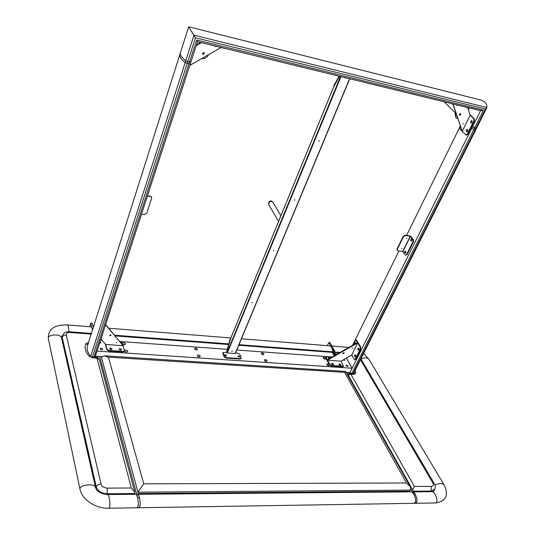 <?xml version="1.0" encoding="UTF-8"?>
<svg xmlns="http://www.w3.org/2000/svg" width="535" height="535" viewBox="0 0 535 535"><rect width="100%" height="100%" fill="white"/><g stroke="black" fill="none" stroke-linecap="round" stroke-linejoin="round"><path stroke-width="0.8" d="M476.558 128.106L475.829 128.3L476.565 128.226M348.245 375.135L350.88 374.199L349.903 373.49L353.622 373.423L351.729 373.604L473.836 129.477L475.809 129.731L473.836 129.477L471.743 128.4L473.836 129.477L474.572 128.005L475.829 128.3L471.776 126.24L474.572 128.005L483.493 110.17L480.918 110.752M188.768 26.797L479.306 99.65C484.503 100.761 487.031 103.375 486.89 107.495L485.486 109.026L352.899 373.684L353.882 374.386L355.708 373.229L355.173 370.327M469.202 107.976L468.379 109.648M471.897 122.582L472.164 121.365L471.843 122.602M483.493 110.17L196.659 40.051L197.509 41.703L481.059 110.785M180.663 52.162L180.509 52.497C179.793 54.677 181.539 57.439 185.745 60.796L189.524 62.093L185.745 60.796C181.539 57.439 179.793 54.677 180.509 52.497L188.668 26.783L195.442 37.811L485.486 109.026M190.935 61.953L189.524 62.093L190.935 61.953M351.729 373.604L349.977 372.587L471.743 128.4L471.041 127.704L471.743 128.4L480.584 110.671M197.515 41.703L190.34 63.785L188.935 63.906L185.163 62.615C180.964 59.251 179.225 56.483 179.934 54.296L180.088 53.955M460.294 126.099L406.567 235.427M398.943 250.942L352.565 345.316M405.884 251.758L405.436 252.507L405.731 252.787L405.878 251.751M467.476 131.389L467.824 130.199M411.756 240.623L411.856 239.553L411.769 240.623M355.742 355.407L355.675 356.357M358.985 349.709L359.052 348.746M196.659 40.051L93.933 357.159L95.27 356.584L190.34 63.785L188.935 63.906L185.163 62.615C180.964 59.251 179.225 56.483 179.934 54.296L180.422 52.758M179.854 54.557L87.553 345.483C86.443 348.934 87.493 352.545 90.703 356.317L92 357.012M266.102 361.546L264.872 361.011M267.219 360.637C265.661 359.259 264.718 359.192 264.397 360.45L266.437 361.573L267.219 360.637M346.085 372.333L349.977 372.587L352.15 368.234L97.042 351.114M352.15 368.234L346.359 358.102M332.195 356.999L236.758 350.024M227.248 349.328L119.773 341.47M102.004 340.173L100.627 340.073M122.595 344.032L124.648 344.868L125.671 343.905C124.521 342.587 123.424 342.393 122.381 343.316M100.165 348.934C101.001 349.95 101.857 350.111 102.74 349.422L102.747 349.114C101.911 348.098 101.055 347.937 100.172 348.626L100.165 348.934M99.637 343.136L100.901 342.728L100.112 341.678M197.214 355.862L199.334 357.032L200.257 356.069C198.712 354.645 197.696 354.571 197.214 355.862M194.486 348.853L196.626 350.01L197.509 349.074C195.984 347.663 194.974 347.596 194.486 348.853M124.561 350.84L125.029 351.528L126.808 352.124L127.878 351.134C126.715 349.796 125.611 349.609 124.561 350.559M325.761 358.31C324.21 356.992 323.341 356.932 323.153 358.122L325.133 359.199L325.761 358.31M329.346 364.877C327.781 363.539 326.905 363.479 326.724 364.696L328.697 365.786L329.346 364.877M264.016 353.862C262.478 352.505 261.541 352.431 261.214 353.662L263.267 354.779L264.016 353.862M346.045 365.746L348.038 366.355L347.997 365.88L346.005 365.271L346.045 365.746M342.908 360.075L344.66 360.396L344.072 359.413M139.428 497.624C140.524 502.9 140.384 506.27 139.013 507.742L137.147 507.768C138.518 506.297 138.659 502.92 137.575 497.644L139.428 497.624L101.262 356.577L101.918 356.624L95.39 356.203M339.27 364.85L340.126 365.271M328.764 358.724L329.112 358.758M331.84 364.342L332.71 364.77M238.409 356.671L239.098 356.952M95.277 356.196L96.929 351.107M262.926 354.732L261.689 354.223M328.303 365.746L327.132 365.151M324.732 359.159L323.561 358.597M197.776 356.531L199.107 356.952M111.22 349.602L110.023 349.235M120.743 350.258L119.559 349.883L120.709 350.285M225.73 356.036L225.008 355.742M195.048 349.515L196.332 350.004M125.257 351.696L126.594 352.124M123.063 344.44L124.408 344.868M453.071 103.971L462.24 131.302L470.178 115.226L473.769 118.71L473.823 120.95L467.242 134.165L467.764 134.285L474.344 121.077L473.823 120.95M460.334 126.22L460.046 129.089L465.751 134.847L467.242 134.165M466.4 131.791L467.45 131.496L467.563 129.457C466.386 129.443 465.998 130.226 466.4 131.791M470.767 123.01L471.816 122.702L471.937 120.649C470.746 120.656 470.352 121.438 470.767 123.01M467.764 134.285L466.533 135.128M470.004 114.671L474.298 118.83L474.344 121.077M467.53 131.369L467.791 130.165M469.73 108.023L470.258 108.157M469.69 108.097L456.83 104.88M463.297 123.485L462.902 123.866L463.29 123.478M470.178 115.226L467.724 107.615M457.024 104.96L456.85 105.455L457.164 105.014M460.749 114.691L460.702 113.895L459.364 114.363L459.418 115.152L460.749 114.691M452.844 103.91L462.24 131.302M460.501 113.768L460.448 114.39L459.311 114.978M459.271 114.744L460.14 114.51L460.267 113.728M459.277 114.864L460.227 114.584L460.381 113.734M459.986 113.788L459.318 114.463M455.907 113.032L455.466 114.069L456.067 117.8L457.813 118.703M455.686 112.377L455.084 113.687L455.82 117.553M333.679 86.978L339.538 76.304L334.221 85.714L334.094 86.777M294.805 199.802L294.404 200.057M319.194 140.845L318.786 141.153M273.793 250.587L273.398 250.808M252.359 302.395L251.978 302.583M232.25 350.98L231.889 351.141M345.349 77.722L344.961 77.936M230.538 338.856L226.793 352.01L230.07 340.053L230.712 339.136M226.8 352.384L227.335 352.993L235.32 353.474L349.696 78.779M294.691 200.237L294.631 199.796L294.691 200.237M319.02 140.845L319.074 141.327L319.02 140.845M345.055 77.649L345.249 78.09L345.496 77.756M273.84 250.614L273.412 250.915L273.84 250.614M252.4 302.415L251.985 302.69L252.4 302.415M231.936 351.314L232.344 351.06L231.936 351.314M240.061 356.664L237.928 355.829L238.095 356.397L239.439 356.985L240.061 356.664M239.245 356.979L238.289 356.577M222.988 352.625L222.827 353.541L224.292 357.012L226.118 358.102L226.312 357.627L240.289 358.584L241.252 358.216L241.238 357.688L239.72 354.25L237.908 353.174L235.514 353.006M226.118 358.102L240.095 359.052L241.084 358.624M226.519 352.364L229.863 339.785L230.485 338.882M225.864 356.049L225.77 355.648L224.901 355.661M226.312 357.627L224.486 356.537L223.008 352.572L226.526 352.364M224.827 355.608L224.713 355.487C224.419 354.491 224.974 354.337 226.379 355.019L226.051 356.063L224.827 355.608M333.9 86.316L334.027 85.266L339.143 76.211M268.737 204.698L268.677 204.584C268.329 202.645 269.306 201.575 271.593 201.394L272.87 202.25C271.954 201.12 270.757 201.086 269.286 202.15L268.677 204.584L269.038 201.735C270.509 200.672 271.706 200.705 272.623 201.829L272.81 202.143M402.039 248.514L401.631 248.802L402.032 248.507M402.735 251.483L397.94 250.801L397.044 250.079L397.044 249.009L403.27 236.296L405.169 235.213L409.977 235.948L410.933 236.47L413.415 239.713L413.435 241.853L407.115 254.546L405.804 255.141L405.343 254.867L402.735 251.483L410.238 236.289L405.423 235.554L403.524 236.637L397.291 249.357L397.298 250.42M406.6 238.59L407.035 238.369L406.6 238.59M406.192 255.195L407.115 254.546M404.587 252.707L405.617 252.988L405.791 251.417C405.075 250.795 404.674 251.229 404.587 252.707M413.435 241.853L412.926 241.773L406.607 254.479M412.926 241.773L412.906 239.633L410.432 236.396L402.922 251.584M411.448 238.864C410.479 239.499 410.358 240.262 411.081 241.165L411.662 240.817L411.85 239.252L411.448 238.864M147.399 196.031L150.435 196.492L147.513 195.696M141.514 214.16L144.524 214.588L146.717 213.345L151.652 198.278L151.652 197.415L150.435 196.492M150.281 196.118L151.532 197.174M227.602 49.033L226.8 48.839M210.536 44.873L226.766 48.919M210.509 44.96L209.506 44.626M216.006 46.318L215.645 46.779L215.645 46.211M215.819 46.251L215.438 46.465M201.421 42.653L196.245 45.602M189.831 65.357L221.095 47.541M191.336 60.722L191.45 60.381M203.761 52.55L202.564 54.002L203.139 54.43L204.33 52.972L203.761 52.55L203.634 53.192L202.471 53.393M200.899 42.526L196.412 45.08M204.189 52.784L202.939 54.115L202.504 53.874M108.953 350.465L107.053 349.302L106.886 349.81L108.786 350.973L108.953 350.465L123.284 351.435L124.535 350.913L122.207 342.741L119.847 341.564M100.981 338.983L105.703 344.486L107.053 349.302M119.098 349.355C119.626 348.345 120.469 348.399 121.626 349.529L120.81 350.285L119.098 349.355M109.555 348.7C110.096 347.683 110.952 347.737 112.109 348.873L111.273 349.629L109.555 348.7M105.248 343.952L106.886 349.81M108.786 350.973L123.11 351.936L124.381 351.375M111.18 349.629L110.023 349.248M105.703 344.486L123.103 345.724L105.589 324.798M116.282 342.868L116.416 342.46L116.282 342.868M109.508 335.472L110.778 335.572M105.649 324.605L123.103 345.724M111.093 335.097L109.488 335.559M330.142 358.169C328.951 357.487 328.39 357.554 328.443 358.356L328.945 358.858M340.996 361.178L351.716 355.033L357.734 342.848L327.433 360.215L340.996 361.178L343.457 366.067L331.566 365.572L331.352 366.014L342.494 366.769L342.708 366.328M332.075 357.066L325.915 356.945L329.801 364.542L331.566 365.572M331.526 363.981L333.031 364.803L333.519 364.114C332.322 363.104 331.66 363.058 331.526 363.981M338.956 364.489L340.454 365.311L340.929 364.623C339.732 363.613 339.076 363.573 338.956 364.489M329.379 358.611L328.691 358.664M331.352 366.014L329.587 364.984L325.748 357.948L325.882 357.005M343.276 366.442L342.494 366.769M331.774 364.281L332.803 364.783M339.197 364.783L340.22 365.291M354.605 344.145C354.618 342.781 354.959 342.32 355.628 342.774L355.802 343.463M355.073 359.66L355.762 359.159L354.692 359.634L354.19 359.293L351.716 355.033M355.28 359.125L360.256 349.128L360.256 347.081L360.744 347.121L356.638 340.247L355.775 339.885M352.685 345.249L355.668 339.879L360.256 347.081M358.015 350.071C357.748 348.532 358.042 347.937 358.898 348.285L358.831 350.037L358.015 350.071M354.712 356.725C354.444 355.193 354.732 354.605 355.581 354.939L355.521 356.691L354.712 356.725M355.367 343.711L355.762 343.142M355.762 359.159L360.744 349.168L360.744 347.121M359.038 348.653L358.952 349.796M355.721 355.307L355.641 356.45M352.839 348.044L352.438 348.138L352.839 348.044M343.276 353.809L344.219 352.866L343.844 352.652L342.895 353.595L343.276 353.809M327.433 360.215L327.233 359.841L357.514 342.48L357.734 342.848M344.052 352.705L342.855 353.388M202.464 53.42L203.862 53.547L203.802 52.557M202.457 53.62L203.962 53.634L203.989 52.637M201.715 58.582C204.878 58.91 207.159 57.606 208.556 54.684M241.432 338.795L329.473 345.817C331.319 346.292 332.395 348.298 332.703 351.829M410.88 489.01L414.077 494.714C416.096 499.188 416.143 502.057 414.217 503.315L413.769 503.321L414.217 503.315C417.781 502.271 413.829 491.003 410.612 491.879L138.518 494.266M414.077 494.714L415.421 494.701C417.44 499.168 417.487 502.031 415.561 503.295L139.013 507.742C141.481 506.538 139.481 493.257 137.261 494.28M409.516 491.886L409.897 491.237L138.318 493.517L409.897 491.237L410.566 490.093L410.298 486.77L406.486 482.991L143.768 483.821L137.923 492.073M415.421 494.701L346.693 372.373M336.622 354.458L329.988 342.641L328.798 342.54L327.527 345.215L327.788 345.684M435.008 502.98L415.561 503.295C418.811 503 415.889 492.253 412.485 491.879M335.753 354.952L328.798 342.54M137.575 497.644L99.65 356.477M92.501 329.874L90.682 323.107L89.853 326.718M90.682 323.107L92.241 323.234L93.331 327.266M330.683 345.911C332.436 346.366 333.512 348.278 333.9 351.649M434.26 490.04L433.999 491.11M48.297 338.307C47.314 334.194 61.157 333.713 61.545 337.819L95.484 487.392C95.17 483.125 78.933 484.763 79.956 488.997L48.297 338.307C48.076 329.145 54.396 324.678 67.249 324.919L90.923 326.805C91.579 326.832 92.094 327.895 92.461 330.008M137.147 507.768C139.561 507.347 137.716 493.23 135.415 494.293L107.294 494.541C109.461 493.457 111.059 507.802 108.792 508.223L137.147 507.768M62.067 336.401L61.485 337.257M430.902 491.698L431.29 491.063L413.455 491.21L431.29 491.063L434.721 489.284L431.29 491.063L431.23 486.382C433.317 486.161 433.872 485.038 432.895 483.005L360.483 359.741M433.116 491.558L433.992 490.481M95.765 488.234L96.273 486.81C97.805 491.063 101.396 493.384 107.053 493.778L134.78 493.544L134.492 494.3M91.311 333.633L90.582 334.041L70.098 332.482L69.59 331.774C66.567 332.342 65.317 330.717 62.254 335.759L62.207 337.311C62.862 335.786 64.207 335.017 66.233 335.01L101.061 484.068C101.964 486.536 104.057 487.887 107.348 488.121L131.349 487.994L134.827 492.24L134.78 493.544L107.053 493.778L107.348 488.121M101.061 484.068C98.687 484.242 97.096 485.158 96.273 486.81L62.207 337.311L96.273 486.81C97.805 491.063 101.396 493.384 107.053 493.778L106.779 494.527M95.671 488.007L61.786 338.709L62.227 335.866M62.254 335.759L61.786 338.709M87.767 344.935C86.329 348.512 87.305 352.311 90.703 356.317L91.498 356.858M92.441 357.066L96.374 357.313L96.955 358.096L131.349 487.994M96.374 357.313L97.872 357.748L99.349 359.54L96.955 358.096L92.936 357.841L92.361 357.059L195.442 37.811M238.73 345.276L332.335 352.378L333.004 351.849L334.99 355.394M101.469 357.347L104.164 355.788L108.404 357.159L143.768 483.821M410.164 486.529L345.583 371.451L344.593 372.347L406.486 482.991M353.882 374.386L350.88 374.199L414.391 486.476L412.625 489.726M339.317 352.913L335.371 352.231M349.903 373.49L349.021 373.731L348.231 375.122M88.529 342.393L85.867 343.617C84.276 347.543 85.346 351.709 89.064 356.116L90.703 356.317L193.978 35.203L486.89 107.495M474.298 118.83L473.769 118.71M340.474 76.532L226.974 352.779M334.128 85.888L230.117 339.892M349.569 78.752L235.126 353.548M340.962 76.652L227.335 352.993M240.095 359.052L240.289 358.584M226.653 352.344L226.807 351.976M224.486 356.537L224.292 357.012M222.827 353.541L223.021 353.067M334.221 85.714L334.027 85.266M403.524 236.637L403.27 236.296M397.291 249.357L397.044 249.009M412.906 239.633L413.415 239.713M405.169 235.213L405.423 235.554M123.11 351.936L123.284 351.435M325.955 357.507L325.748 357.948M329.801 364.542L329.587 364.984M356.638 340.247L356.156 340.2M360.744 349.168L360.256 349.128M331.874 346.005L348.894 347.422M363.626 353.474L369.003 359.359C367.077 357.494 364.382 357.347 360.911 358.925M369.003 359.359L444.057 484.824C441.997 483.051 438.974 483.152 434.982 485.118M444.057 484.824C449.032 495.216 446.17 501.268 435.463 502.974C439.081 502.599 435.156 490.789 431.752 491.692L413.816 491.846M434.594 489.518L433.999 491.117L432.206 491.685M67.249 324.919C68.319 325.427 68.834 327.701 68.781 331.747M61.545 337.819L61.525 337.023M62.254 335.766L61.525 337.037M108.511 508.23L108.792 508.223C95.658 508.711 81.875 499.61 79.956 488.997M70.098 332.482C67.397 332.449 66.106 333.285 66.233 335.01M90.582 334.041L90.856 335.07M89.064 356.116L92.936 357.841M85.867 343.617L87.74 344.894M134.76 491.999L99.349 359.54M97.49 356.337L97.872 357.748M115.105 335.9L228.565 344.507M334.255 355.815L332.335 352.378M108.404 357.159L344.593 372.347M410.566 490.093L137.956 492.18M433.658 491.043L434.4 489.806C435.584 487.76 435.564 485.713 434.333 483.667L432.895 483.005M414.391 486.476L431.23 486.382M342.915 353.18L343.704 353.24M355.708 373.229L353.755 373.169M349.021 373.731L348.318 372.48M486.756 107.896L353.622 373.423M466.119 135.034L466.64 135.154M455.686 117.419L456.067 117.8M444.17 101.797L455.392 112.918M452.115 103.736L453.118 104.713M333.807 86.543L230.331 339.257M349.75 78.792L235.32 353.474M241.058 358.684L241.252 358.216M278.568 221.457L268.677 204.584M280.902 215.745L272.87 202.25M406.306 255.208L405.804 255.141M124.367 351.415L124.535 350.913M343.243 366.502L343.457 366.067M354.692 359.634L355.18 359.674M199.053 42.078L199.756 43.181M108.679 328.216L230.866 337.959M348.981 347.375L348.619 347.342M95.484 487.392C96.855 491.411 100.794 493.792 107.294 494.541M69.704 331.78L91.378 333.432M96.822 357.373L97.557 357.601M110.31 334.877L110.805 334.917M114.517 335.198L228.733 343.905M238.978 344.68L332.937 351.843M104.907 355.835L345.496 371.444M360.898 358.911L434.286 483.593M336.749 352.137L340.213 352.398M343.644 352.659L344.018 352.692"/></g></svg>
